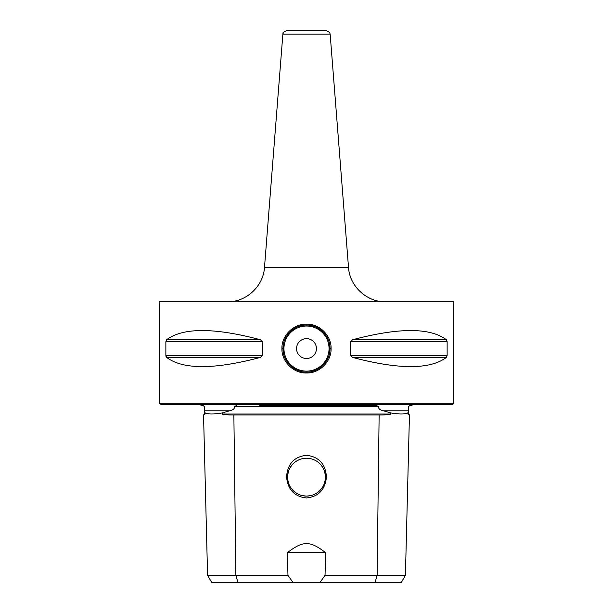 <?xml version="1.0" encoding="UTF-8"?>
<svg xmlns="http://www.w3.org/2000/svg" width="613" height="613" viewBox="0 0 613 613"><rect width="100%" height="100%" fill="white"/><g stroke="black" fill="none" stroke-linecap="round" stroke-linejoin="round"><path stroke-width="0.92" d="M376.681 405.622L259.743 405.622M204.321 408.442L205.125 414.013L204.458 414.013L204.267 406.534L203.363 405.622L201.148 405.622L200.604 404.687M412.396 404.687L411.852 405.622L409.63 405.622L408.733 406.534L408.519 410.794L383.477 410.794L390.351 412.855C399.163 414.365 405.017 414.365 407.906 412.855L408.519 410.794M419.882 404.687L193.118 404.687M236.373 405.622L234.396 406.534L378.604 406.534C378.206 408.603 379.83 410.02 383.477 410.794M205.094 412.855C207.983 414.365 213.837 414.365 222.649 412.855L229.523 410.794C233.338 409.905 234.963 408.48 234.396 406.534M204.458 414.013L203.547 414.97L207.577 575.339L235.882 575.339L233.867 414.97C225.676 415.032 221.944 414.717 222.665 414.013L222.649 412.855M390.351 412.855L390.335 414.013C391.056 414.717 387.316 415.032 379.133 414.97L233.867 414.97M378.604 406.534L376.627 405.622M325.595 552.658L287.405 552.658C303.106 540.574 309.902 540.574 325.595 552.658L325.036 575.339L405.423 575.339L409.453 414.97L407.875 414.013L407.906 412.855M405.423 575.339L401.377 582.35L211.623 582.35L207.577 575.339M325.036 575.339L320.07 582.35M292.93 582.35L287.964 575.339L287.405 552.658M237.905 582.35L235.882 575.339L287.964 575.339M306.5 455.275C318.967 456.792 325.61 464.079 326.438 477.129C325.12 489.749 318.476 496.691 306.5 497.955C294.393 496.63 287.742 489.595 286.555 476.837C287.574 463.872 294.217 456.685 306.5 455.275M203.547 414.97L205.125 414.013M306.5 496.086A18.934 18.934 0 0 1 287.566 477.152A18.934 18.934 0 0 1 306.5 458.217L310.454 458.631L306.5 458.217L302.546 458.631L306.5 458.217A18.934 18.934 0 0 1 325.434 477.152A18.934 18.934 0 0 1 306.5 496.086L310.454 495.672L306.5 496.086L302.554 495.672L306.5 496.086M320.553 464.462L322.882 467.658M324.499 471.267L325.334 475.167M324.499 483.021L325.334 479.121L324.499 483.044M322.882 486.645L320.553 489.841L322.89 486.63M314.224 494.446L317.641 492.461L314.216 494.446M325.327 475.136L324.484 471.236M322.867 467.627L320.538 464.447M295.366 492.469L298.784 494.446L295.382 492.484M292.462 489.864L290.133 486.676M288.516 483.075L287.673 479.167M287.666 475.19L288.501 471.282L287.666 475.167M290.11 467.673L292.432 464.478L290.118 467.658M295.359 461.842L298.776 459.865M298.784 459.857L295.366 461.834M287.666 479.144L288.501 483.044M290.118 486.653L292.447 489.841M452.371 404.687L160.629 404.687L159.227 403.285L453.773 403.285L452.371 404.687M453.773 403.285L453.773 301.826L159.227 301.826L159.227 403.285M165.901 355.954L166.085 356.643M166.636 339.725L260.356 339.725C214.144 327.495 182.912 327.495 166.636 339.725L165.862 341.748L165.862 355.41L262.785 355.41L260.356 357.433C214.144 369.662 182.912 369.662 166.636 357.433L165.862 355.41M352.644 357.433L446.364 357.433C430.088 369.662 398.856 369.662 352.644 357.433L350.215 355.41L350.215 341.748L352.644 339.725L446.364 339.725L447.138 341.748L447.138 355.41L446.548 357.256M446.364 339.725C430.088 327.495 398.856 327.495 352.644 339.725M260.356 339.725L262.785 341.748L262.785 355.41M281.926 348.582C281.421 336.093 293.267 323.641 306.492 324.162C319.718 323.641 331.572 336.054 331.074 348.582C331.579 361.072 319.733 373.516 306.508 372.995C293.282 373.516 281.428 361.103 281.926 348.582L283.014 348.582C282.539 336.537 293.865 324.606 306.485 325.097C319.12 324.606 330.445 336.491 329.986 348.582C330.461 360.628 319.135 372.551 306.515 372.06C293.88 372.551 282.555 360.666 283.014 348.582A23.486 23.486 0 0 1 283.566 343.548A23.486 23.486 0 0 0 283.566 353.624A23.486 23.486 0 0 1 283.014 348.582M282.854 34.098L330.146 34.098L329.518 32.297L326.423 30.65L286.577 30.65C280.792 33.156 284.072 32.841 282.915 33.654L264.494 267.352L348.506 267.352C349.563 286.248 366.873 302.255 385.792 301.826M306.5 30.65L297.152 30.65M329.986 348.582A23.486 23.486 0 0 1 329.434 353.609A23.486 23.486 0 0 0 329.434 343.533A23.486 23.486 0 0 1 329.986 348.582L331.074 348.582M327.756 358.567A23.486 23.486 0 0 1 327.396 359.295A23.486 23.486 0 0 0 327.756 358.567M325.265 362.689A23.486 23.486 0 0 1 324.959 363.095A23.486 23.486 0 0 0 325.265 362.689M321.212 366.88A23.486 23.486 0 0 1 316.752 369.7A23.486 23.486 0 0 0 321.212 366.88M315.289 370.352A23.486 23.486 0 0 1 311.787 371.463A23.486 23.486 0 0 0 315.289 370.352M301.236 371.463A23.486 23.486 0 0 1 297.811 370.39A23.486 23.486 0 0 0 301.236 371.463M296.263 369.716A23.486 23.486 0 0 1 291.803 366.896A23.486 23.486 0 0 0 296.263 369.716M285.62 359.325A23.486 23.486 0 0 1 285.252 358.582A23.486 23.486 0 0 0 285.62 359.325M296.562 348.582A9.938 9.938 0 0 0 306.5 358.513A9.938 9.938 0 0 0 316.438 348.582A9.938 9.938 0 0 0 306.5 338.644A9.938 9.938 0 0 0 296.562 348.582M285.244 338.591A23.486 23.486 0 0 1 285.604 337.863A23.486 23.486 0 0 0 285.244 338.591M287.727 334.468A23.486 23.486 0 0 1 288.041 334.062A23.486 23.486 0 0 0 287.727 334.468M291.788 330.277A23.486 23.486 0 0 1 296.248 327.457A23.486 23.486 0 0 0 291.788 330.277M297.665 326.821A23.486 23.486 0 0 1 301.213 325.702A23.486 23.486 0 0 0 297.665 326.821M311.764 325.695A23.486 23.486 0 0 1 315.151 326.752A23.486 23.486 0 0 0 311.764 325.695M316.737 327.442A23.486 23.486 0 0 1 321.197 330.261A23.486 23.486 0 0 0 316.737 327.442M327.38 337.832A23.486 23.486 0 0 1 327.74 338.575A23.486 23.486 0 0 0 327.38 337.832M204.481 410.794L229.523 410.794M222.665 414.013L390.335 414.013M407.875 414.013L408.542 414.013L408.679 408.442M375.095 582.35L377.118 575.339L379.133 414.97M350.215 341.748L447.138 341.748M350.215 355.41L447.138 355.41M165.862 341.748L262.785 341.748M166.636 357.433L260.356 357.433M329.051 348.582A22.551 22.551 0 0 1 306.5 371.126A22.551 22.551 0 0 1 283.949 348.582A22.551 22.551 0 0 1 306.5 326.032A22.551 22.551 0 0 1 329.051 348.582M409.453 414.97L408.542 414.013M264.494 267.352C263.437 286.248 246.127 302.255 227.208 301.826M330.146 34.098L348.506 267.352"/></g></svg>
